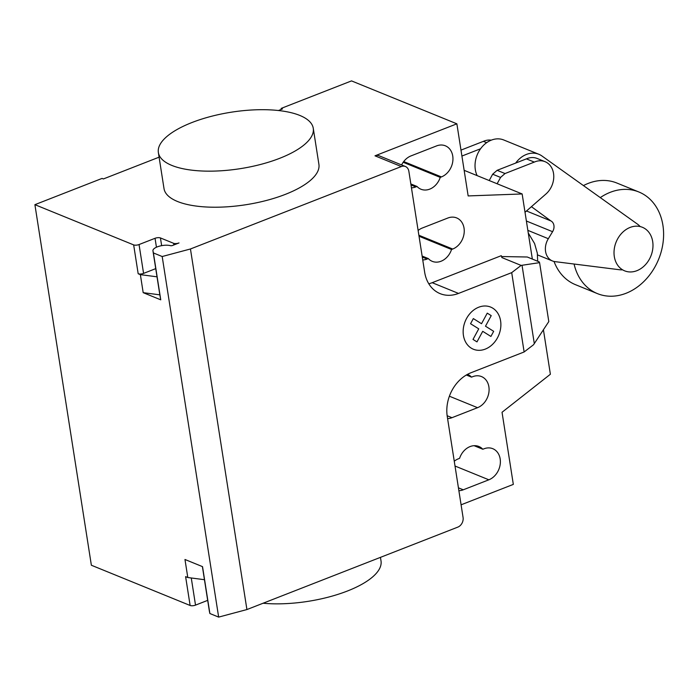 <?xml version="1.0" encoding="UTF-8"?>
<svg xmlns="http://www.w3.org/2000/svg" width="698" height="698" viewBox="0 0 698 698"><rect width="100%" height="100%" fill="white"/><g stroke="black" fill="none" stroke-linecap="round" stroke-linejoin="round"><path stroke-width="1.05" d="M630.111 227.426A23.514 18.733 112.2 0 0 614.231 249.282A23.514 18.733 112.2 0 0 624.631 270.841A23.514 18.733 112.2 0 0 636.89 270.693A23.514 18.733 112.2 0 0 652.77 248.828A23.514 18.733 112.2 0 0 642.369 227.278A23.514 18.733 112.2 0 0 630.111 227.426M492.666 174.203L500.571 177.423L497.133 183.766L489.228 180.546L492.666 174.203L497.133 170.321L526.405 158.874A19.3 15.373 112.2 0 1 537.163 158.463L545.059 161.683A19.3 15.373 -67.8 0 1 553.767 176.009A19.3 15.373 -67.8 0 1 545.932 194.009L525.018 212.271M500.571 177.423L505.029 173.54L534.302 162.093L526.405 158.874M534.302 162.093A19.3 15.373 -67.8 0 1 545.059 161.683M505.029 173.54L497.133 170.321M491.244 140.158A19.3 15.373 112.2 0 0 483.391 141.354L460.977 150.114M486.637 142.68L483.391 141.354M462.015 156.012L480.573 148.761M574.079 264.036A54.872 43.712 112.2 0 0 597.436 293.622L575.484 284.679A54.872 43.712 -67.8 0 1 554.038 261.471M583.449 185.589A54.872 43.712 -67.8 0 1 588.283 183.373A54.872 43.712 -67.8 0 1 616.892 183.042L638.845 191.976A54.872 43.712 112.2 0 0 610.235 192.316A54.872 43.712 112.2 0 0 600.289 197.604M597.436 293.622A54.872 43.712 112.2 0 0 626.045 293.282A54.872 43.712 112.2 0 0 663.1 242.267A54.872 43.712 112.2 0 0 638.845 191.976M622.162 269.838A25.032 19.937 -67.8 0 1 619.344 269.716L554.718 261.602A15.714 12.512 -67.8 0 1 552.467 260.973A15.714 12.512 -67.8 0 1 548.331 238.707L527.854 230.357M515.691 163.062A23.819 18.977 -67.8 0 1 538.865 154.284A23.819 18.977 -67.8 0 1 542.023 156.038L637.431 224.102A25.032 19.937 -67.8 0 1 639.909 226.274M548.331 238.707L552.58 231.692A7.73 6.151 112.2 0 0 550.888 220.926L526.493 210.979M552.58 231.692L526.388 221.022M538.865 154.284L503.747 139.975A23.819 18.977 112.2 0 0 480.852 148.386A23.819 18.977 112.2 0 0 477.135 175.617M550.888 220.926L531.422 206.678M263.076 603.238A78.394 28.592 -8.9 0 0 347.464 590.997A78.394 28.592 -8.9 0 0 381.021 560.983L380.454 557.353M191.924 122.543A78.394 28.592 -8.9 0 0 158.367 152.557A78.394 28.592 -8.9 0 0 201.643 170.984A78.394 28.592 -8.9 0 0 279.706 158.306A78.394 28.592 -8.9 0 0 313.262 128.292A78.394 28.592 -8.9 0 0 269.986 109.865A78.394 28.592 -8.9 0 0 191.924 122.543M313.262 128.292L318.907 164.353A78.394 28.592 171.1 0 1 285.351 194.367A78.394 28.592 171.1 0 1 207.289 207.044A78.394 28.592 171.1 0 1 164.013 188.608L158.367 152.557M401.603 164.946A16.857 13.428 -67.8 0 1 410.982 155.907L436.564 145.908A16.857 13.428 -67.8 0 1 445.35 145.803A16.857 13.428 -67.8 0 1 452.801 161.247A16.857 13.428 -67.8 0 1 441.424 176.917L440.246 177.379A16.857 13.428 -67.8 0 1 420.973 189.237A16.857 13.428 -67.8 0 1 417.011 186.462L415.834 186.924A16.857 13.428 -67.8 0 1 411.445 187.823M410.843 183.949L417.011 186.462M403.182 162.276L440.246 177.379M474.09 445.69L482.824 449.25L483.993 448.797A16.857 13.428 -67.8 0 1 492.779 448.692A16.857 13.428 -67.8 0 1 500.23 464.135A16.857 13.428 -67.8 0 1 488.853 479.805L463.263 489.804A16.857 13.428 -67.8 0 1 458.874 490.703M454.258 461.23A16.857 13.428 -67.8 0 1 458.411 458.795L459.581 458.333A16.857 13.428 -67.8 0 1 478.863 446.476A16.857 13.428 -67.8 0 1 482.824 449.25M461.081 504.811L513.327 484.395L502.036 412.274L550.382 374.25L543.419 329.761M539.58 262.649L548.803 321.577L533.542 344.742L524.128 351.966L470.949 372.749A35.275 28.103 112.2 0 0 447.252 416.453L463.062 517.41A7.835 6.247 112.2 0 1 457.792 527.13L246.918 609.555L190.449 248.977L401.324 166.552A7.835 6.247 -67.8 0 1 405.416 166.499A7.835 6.247 -67.8 0 1 408.854 171.263L424.663 272.22A35.275 28.103 112.2 0 0 440.133 293.64A35.275 28.103 112.2 0 0 458.525 293.422L511.704 272.639L521.118 265.415L539.58 262.649L539.118 261.837L527.269 257.004L501.679 256.541M524.128 351.966L511.704 272.639M428.799 283.781A35.275 28.103 112.2 0 0 432.193 282.69L501.269 255.686L501.906 257.588L521.118 265.415M422.735 259.935A16.857 13.428 112.2 0 0 427.132 259.037L428.302 258.574A16.857 13.428 112.2 0 0 432.263 261.349A16.857 13.428 112.2 0 0 451.545 249.491L419.027 236.247M428.302 258.574L422.133 256.061M451.545 249.491L452.714 249.038A16.857 13.428 112.2 0 0 464.1 233.368A16.857 13.428 112.2 0 0 456.649 217.924A16.857 13.428 112.2 0 0 447.854 218.02L422.273 228.028A16.857 13.428 112.2 0 0 418.119 230.462M447.584 418.591A16.857 13.428 112.2 0 0 451.972 417.692L477.554 407.684A16.857 13.428 112.2 0 0 488.94 392.014A16.857 13.428 112.2 0 0 481.489 376.571A16.857 13.428 112.2 0 0 472.703 376.676L471.525 377.138A16.857 13.428 112.2 0 0 467.564 374.364A16.857 13.428 112.2 0 0 467.52 374.346M471.525 377.138L466.325 375.018M281.311 109.394L281.154 108.408L351.522 80.898L456.867 123.816L468.157 195.929L522.148 193.957L464.144 170.329M522.148 193.957L532.347 259.071M456.867 123.816L374.992 155.82A7.835 6.247 -67.8 0 1 379.075 155.776L405.416 166.499M281.154 108.408L282.472 108.94L278.441 110.52M159.092 157.172L103.383 178.95L102.065 178.418L34.9 204.671L133.658 244.902A3.918 1.431 -8.9 0 0 139.05 244.544L155.043 238.297A3.918 1.431 171.1 0 1 160.435 237.939L173.61 243.305A3.918 1.431 -8.9 0 0 179.002 242.948L172.519 245.478A1.571 0.576 171.1 0 1 170.487 245.67A10.191 3.717 -8.9 0 0 159.118 246.254A10.191 3.717 -8.9 0 0 152.941 250.774A10.191 3.717 -8.9 0 0 152.958 250.852L153.412 252.946L162.189 256.524L190.449 248.977M34.9 204.671L91.368 565.24L190.126 605.48L185.607 576.627L187.797 577.525L184.97 559.491L202.533 566.645L209.88 613.525L218.657 617.102L246.918 609.555M143.186 292.663L160.749 299.826L159.842 294.844L143.186 292.663L140.368 274.637L138.178 273.747A3.918 1.431 171.1 0 0 143.57 273.389L155.733 268.634M160.749 299.826L153.412 252.946M152.958 250.852L159.842 294.844A10.191 3.717 171.1 0 1 159.825 294.765A10.191 3.717 171.1 0 1 159.816 294.678M157.015 276.818L140.368 274.637M162.189 256.524L218.657 617.102M209.391 611.265A10.191 3.717 -8.9 0 0 209.4 611.352A10.191 3.717 -8.9 0 0 209.417 611.431L209.88 613.525M190.126 605.48A3.918 1.431 -8.9 0 0 195.519 605.122L207.681 600.367M202.394 566.593L202.533 567.439A10.191 3.717 171.1 0 1 202.516 567.361A10.191 3.717 171.1 0 1 202.507 567.273M204.444 579.698L187.797 577.525M476.978 341.889L473.008 339.411L478.741 328.837L470.548 323.724L473.331 318.585L481.524 323.715L487.256 313.149L491.226 315.636L485.494 326.202L493.678 331.323L490.903 336.445L482.719 331.323L476.978 341.889M485.293 349.105A22.772 18.139 112.2 0 0 496.461 311.387A22.772 18.139 112.2 0 0 464.283 323.968A22.772 18.139 112.2 0 0 485.293 349.105M403.714 161.561L441.424 176.917M410.991 184.953L415.834 186.924M458.429 487.832L463.263 489.804M455.009 466.02L488.853 479.805M534.302 343.599L522.034 265.284M432.193 282.69L458.525 293.422M452.714 249.038L418.87 235.243M451.972 417.692L447.139 415.72M477.554 407.684L449.39 396.211M427.132 259.037L422.29 257.065M374.992 155.82L401.324 166.552M173.61 243.305L173.863 244.954M160.435 237.939L161.648 245.661M156.448 247.232L155.043 238.297M143.57 273.389L139.05 244.544M133.658 244.902L138.178 273.747M202.533 567.439L209.417 611.431M191.269 577.979L195.519 605.122M552.467 260.973L537.547 254.901M152.941 250.774L159.825 294.765M209.4 611.352L202.516 567.361M537.678 261.244L537.32 253.191L534.589 243.558L528.255 232.966"/></g></svg>
